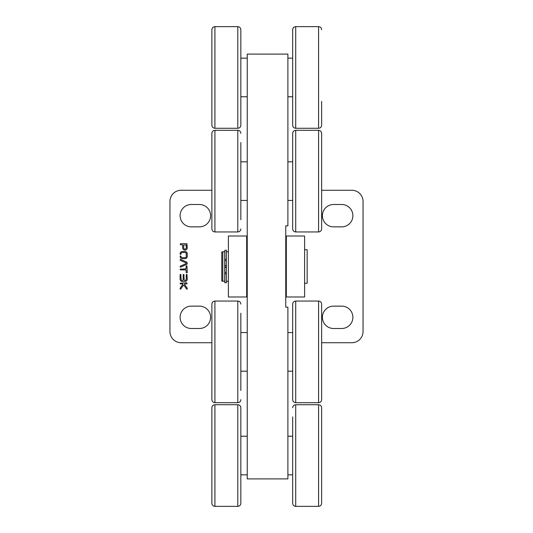 <?xml version="1.0" encoding="UTF-8"?>
<svg xmlns="http://www.w3.org/2000/svg" width="533" height="533" viewBox="0 0 533 533"><rect width="100%" height="100%" fill="white"/><g stroke="black" fill="none" stroke-linecap="round" stroke-linejoin="round"><path stroke-width="0.8" d="M304.609 283.27L307.155 283.27L307.155 249.73L304.609 249.73M226.358 267.519L226.358 272.396L224.833 272.396L224.833 267.519L226.358 267.519L226.358 250.23L224.833 250.23L224.833 260.604L226.358 260.604L224.833 260.604L224.833 265.481L226.358 265.481M304.609 236.012L304.609 296.988L286.321 296.988L286.321 236.012L304.609 236.012M246.679 296.988L246.679 236.012L228.391 236.012L228.391 296.988L247.239 296.988M226.358 272.396L226.358 282.77L224.833 282.77L224.833 273.749L226.358 273.749M247.239 54.093L247.239 478.907L287.893 478.907L287.893 307.155L285.761 307.155L285.761 225.845L287.893 225.845L287.893 54.093L247.239 54.093M246.679 236.012L247.239 236.012M285.761 236.012L286.321 236.012M285.761 296.988L286.321 296.988M224.833 272.396L224.833 273.749M211.874 190.274L181.127 190.274A11.18 11.18 0 0 0 169.947 201.454L169.947 331.546A11.18 11.18 0 0 0 181.127 342.726L211.874 342.726M321.632 342.726L351.873 342.726A11.18 11.18 0 0 0 363.053 331.546L363.053 201.454A11.18 11.18 0 0 0 351.873 190.274L321.632 190.274M199.422 204.505L191.294 204.505A11.18 11.18 0 0 0 180.114 215.685A11.18 11.18 0 0 0 191.294 226.865L199.422 226.865A11.18 11.18 0 0 0 210.602 215.685A11.18 11.18 0 0 0 199.422 204.505M333.578 226.865A11.18 11.18 0 0 1 322.398 215.685A11.18 11.18 0 0 1 333.578 204.505L341.706 204.505A11.18 11.18 0 0 1 352.886 215.685A11.18 11.18 0 0 1 341.706 226.865L333.578 226.865M333.578 328.495L341.706 328.495A11.18 11.18 0 0 0 352.886 317.315A11.18 11.18 0 0 0 341.706 306.135L333.578 306.135A11.18 11.18 0 0 0 322.398 317.315A11.18 11.18 0 0 0 333.578 328.495M199.422 306.135A11.18 11.18 0 0 1 210.602 317.315A11.18 11.18 0 0 1 199.422 328.495L191.294 328.495A11.18 11.18 0 0 1 180.114 317.315A11.18 11.18 0 0 1 191.294 306.135L199.422 306.135M186.943 243.701L180.401 243.701L180.401 244.694L182.672 244.98L182.672 247.825A2.279 2.279 0 0 0 184.951 250.104A2.279 2.279 0 0 0 187.23 247.825L186.943 243.701M186.71 289.179L187.23 289.013L187.176 288.113L184.525 284.342L184.758 283.896L186.943 283.896L186.943 282.896L180.114 283.183L180.401 283.896L182.586 283.896L182.819 284.342L180.167 288.113L180.114 289.013L180.634 289.179L183.439 285.188L183.905 285.188L186.71 289.179M180.114 254.088L180.827 254.374L181.107 253.615A1.139 1.139 0 0 1 182.193 252.522L185.151 252.522A1.139 1.139 0 0 1 186.23 253.615L186.23 256.546A1.139 1.139 0 0 1 185.151 257.646L182.193 257.646A1.139 1.139 0 0 1 181.107 256.546L180.401 255.793L180.114 256.586A2.132 2.132 0 0 0 182.139 258.638L185.198 258.638A2.132 2.132 0 0 0 187.23 256.586L187.23 253.581A2.132 2.132 0 0 0 185.198 251.523L182.139 251.523A2.132 2.132 0 0 0 180.114 253.581L180.114 254.088M180.827 274.362L180.114 274.648L180.114 279.199A2.279 2.279 0 0 0 182.393 281.477L184.951 281.477A2.279 2.279 0 0 0 187.23 279.199L186.943 274.362L186.23 274.648L186.23 279.199A1.279 1.279 0 0 1 184.951 280.478L184.171 280.191L183.885 274.362L183.172 274.648L183.172 280.191L182.393 280.478A1.279 1.279 0 0 1 181.107 279.199L180.827 274.362M187.23 272.656L186.943 265.82L186.23 266.107L185.944 268.885L180.114 269.165L180.401 269.878L185.944 269.878L186.23 272.656L187.23 272.656M185.964 263.662L180.281 266.18L180.114 266.893L180.514 267.153L186.337 264.581A1.426 1.426 0 0 0 186.37 261.956L180.514 259.378L180.114 259.638L180.281 260.351L185.97 262.869A0.426 0.426 0 0 1 185.964 263.662M224.733 281.237L224.733 251.763L222.801 251.763L222.801 281.237L224.733 281.237M186.23 244.98L183.672 244.98L183.672 247.825A1.279 1.279 0 0 0 184.951 249.104A1.279 1.279 0 0 0 186.23 247.825L186.23 244.98M222.801 281.237L221.781 281.058L221.781 251.942L222.801 251.763M240.836 313.251L240.836 390.489M240.836 77.465L240.836 125.235C240.656 127.087 239.643 128.1 237.791 128.28L237.791 26.65C239.643 26.83 240.656 27.849 240.836 29.701L240.836 77.465M240.836 142.511L240.836 219.749M240.836 455.535L240.836 503.299C240.656 505.151 239.643 506.17 237.791 506.35L237.791 404.72C239.643 404.9 240.656 405.913 240.836 407.765L240.836 455.535M214.919 402.688L214.919 301.052C213.073 301.238 212.054 302.251 211.874 304.103L211.874 399.637C212.054 401.489 213.073 402.508 214.919 402.688L237.791 402.688C239.643 402.508 240.656 401.489 240.836 399.637M214.919 128.28L214.919 26.65C213.073 26.83 212.054 27.849 211.874 29.701L211.874 125.235C212.054 127.087 213.073 128.1 214.919 128.28L237.791 128.28M214.919 231.948L214.919 130.312C213.073 130.492 212.054 131.511 211.874 133.363L211.874 228.897C212.054 230.749 213.073 231.762 214.919 231.948L237.791 231.948C239.643 231.762 240.656 230.749 240.836 228.897M214.919 506.35L214.919 404.72C213.073 404.9 212.054 405.913 211.874 407.765L211.874 503.299C212.054 505.151 213.073 506.17 214.919 506.35L237.791 506.35M292.67 125.235L292.67 29.701C292.85 27.849 293.87 26.83 295.722 26.65L295.722 128.28C293.87 128.1 292.85 127.087 292.67 125.235M292.67 181.127L292.67 133.363C292.85 131.511 293.87 130.492 295.722 130.312L295.722 231.948C293.87 231.762 292.85 230.749 292.67 228.897L292.67 181.127M292.67 331.806L292.67 304.103C292.85 302.251 293.87 301.238 295.722 301.052L295.722 402.688C293.87 402.508 292.85 401.489 292.67 399.637L292.67 331.806M292.67 390.489L292.67 399.637M295.722 506.35L295.722 404.72L318.587 404.72L318.587 506.35L295.722 506.35C293.87 506.17 292.85 505.151 292.67 503.299L292.67 416.913M211.874 327.988L211.874 351.873M211.874 53.58L211.874 101.35M211.874 157.248L211.874 181.127M211.874 431.65L211.874 455.535M295.722 26.65L318.587 26.65L318.587 128.28C320.44 128.1 321.452 127.087 321.632 125.235L321.632 101.35M318.587 130.312L318.587 231.948C320.44 231.762 321.452 230.749 321.632 228.897L321.632 133.363C321.452 131.511 320.44 130.492 318.587 130.312L295.722 130.312M318.587 301.052L318.587 402.688C320.44 402.508 321.452 401.489 321.632 399.637L321.632 304.103C321.452 302.251 320.44 301.238 318.587 301.052L295.722 301.052M318.587 506.35C320.44 506.17 321.452 505.151 321.632 503.299L321.632 407.765C321.452 405.913 320.44 404.9 318.587 404.72M321.632 205.012L321.632 181.127M321.632 479.42L321.632 431.65M224.833 259.251L226.358 259.251M226.152 267.519L226.152 265.481M224.933 267.519L224.933 265.481M214.919 301.052L237.791 301.052L237.791 402.688M214.919 130.312L237.791 130.312L237.791 231.948M228.391 251.763L226.358 251.763M228.391 281.237L226.358 281.237M247.239 251.763L246.679 251.763M247.239 281.237L246.679 281.237M286.321 251.763L285.761 251.763M286.321 281.237L285.761 281.237M247.239 332.559L240.836 332.559M247.239 371.181L240.836 371.181M247.239 58.157L240.836 58.157M247.239 96.773L240.836 96.773M247.239 161.819L240.836 161.819M247.239 200.441L240.836 200.441M247.239 436.227L240.836 436.227M247.239 474.843L240.836 474.843M287.893 96.773L292.67 96.773M287.893 58.157L292.67 58.157M292.67 161.819L287.893 161.819M292.67 200.441L287.893 200.441M292.67 332.559L287.893 332.559M292.67 371.181L287.893 371.181M292.67 436.227L287.893 436.227M292.67 474.843L287.893 474.843M237.791 301.052C239.643 301.238 240.656 302.251 240.836 304.103M237.791 130.312C239.643 130.492 240.656 131.511 240.836 133.363M214.919 26.65L237.791 26.65M214.919 404.72L237.791 404.72M295.722 404.72C293.87 404.9 292.85 405.913 292.67 407.765M318.587 128.28L295.722 128.28M318.587 231.948L295.722 231.948M318.587 402.688L295.722 402.688M318.587 26.65C320.44 26.83 321.452 27.849 321.632 29.701"/></g></svg>
